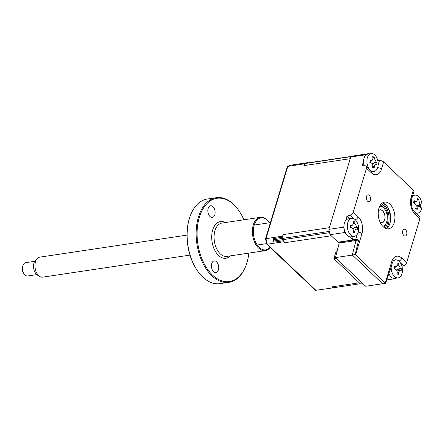<?xml version="1.0" encoding="UTF-8"?>
<svg xmlns="http://www.w3.org/2000/svg" width="444" height="444" viewBox="0 0 444 444"><rect width="100%" height="100%" fill="white"/><g stroke="black" fill="none" stroke-linecap="round" stroke-linejoin="round"><path stroke-width="0.67" d="M406.676 234.51A3.452 2.098 81.5 0 0 406.365 230.88A3.452 2.098 81.5 0 0 404.212 229.243A3.452 2.098 81.5 0 0 402.769 230.808A3.452 2.098 81.5 0 0 403.08 234.438A3.452 2.098 81.5 0 0 405.233 236.075A3.452 2.098 81.5 0 0 406.676 234.51M402.586 231.94A3.452 2.098 -98.5 0 1 402.891 233.966M370.374 200.111A3.452 2.098 81.5 0 0 370.057 196.476A3.452 2.098 81.5 0 0 367.91 194.844A3.452 2.098 81.5 0 0 366.466 196.409A3.452 2.098 81.5 0 0 366.777 200.039A3.452 2.098 81.5 0 0 368.931 201.67A3.452 2.098 81.5 0 0 370.374 200.111M386.38 228.638A13.475 8.197 81.5 0 0 389.96 223.315A13.475 8.197 81.5 0 0 382.528 202.908M378.948 208.236A13.475 8.197 -98.5 0 1 384.576 202.131A13.475 8.197 -98.5 0 1 392.973 208.514A13.475 8.197 -98.5 0 1 394.194 222.683A13.475 8.197 -98.5 0 1 388.567 228.782A13.475 8.197 -98.5 0 1 380.164 222.405A13.475 8.197 -98.5 0 1 378.948 208.236M345.521 233.067L344.899 232.478L330.086 234.698L337.989 242.18A1.01 0.616 81.5 0 0 338.395 242.335L353.729 240.043L355.616 240.62M395.698 278.255A64.008 38.928 -98.5 0 1 393.856 278.871L386.757 279.931M393.856 278.871L393.24 278.283M389.349 274.597L388.733 274.015M389.793 270.773A3.369 1.643 -163.2 0 0 390.104 270.329A3.369 1.643 -163.2 0 0 390.098 269.824L385.592 283.394A3.369 1.643 -163.2 0 0 385.27 283.044L391.691 261.782A12.31 7.487 -98.5 0 1 401.764 258.086L406.621 262.693A3.369 2.109 133.5 0 1 403.552 265.806L401.898 266.306M416.483 213.303L416.361 213.708M414.69 212.127L419.552 216.733A3.369 2.109 133.5 0 1 419.88 218.781L415.018 214.18A3.369 2.109 -46.5 0 0 414.69 212.127C411.76 208.58 412.082 207.514 411.405 204.873L411.743 198.662L413.913 191.481A3.369 1.643 16.8 0 0 413.331 190.11L383.616 161.955L381.452 169.136A3.369 1.643 -163.2 0 0 377.605 167.682M406.621 262.693L419.88 218.781M377.766 160.567L379.503 160.506A3.369 1.643 16.8 0 1 383.616 161.955M381.452 169.136A12.31 7.487 -98.5 0 1 371.378 172.827L366.516 168.221A3.369 2.109 -46.5 0 0 366.189 166.173A3.369 2.109 -46.5 0 0 365.129 165.773L362.226 165.717L363.514 161.455M365.246 155.711L365.523 154.795A64.008 38.928 -98.5 0 1 368.703 153.63L369.014 153.918M365.523 154.795L350.716 157.01A64.008 38.928 -98.5 0 1 353.896 155.844L368.703 153.63M371.378 172.827A3.369 2.109 -46.5 0 0 371.051 170.779L372.921 171.789A8.98 5.461 81.5 0 0 374.93 171.245M349.567 218.676L346.975 216.222L350.188 215.246A3.369 2.109 -46.5 0 0 353.263 212.132L358.119 216.739A3.369 2.109 133.5 0 1 355.283 219.774M344.899 232.478A64.008 38.928 -98.5 0 1 343.678 227.145L328.871 229.359L350.716 157.01M343.678 227.145L343.956 226.229M345.693 220.485L346.975 216.222M366.516 168.221L353.263 212.132M358.119 216.739A12.31 7.487 -98.5 0 1 361.977 233.627L355.561 254.889A3.369 1.643 -163.2 0 0 355.144 254.545L352.286 254.978L356.038 240.42L358.658 240.032A3.369 1.643 -163.2 0 0 355.7 239.355L352.292 239.483L353.18 236.53M355.144 254.545L358.658 240.032M385.592 283.394L382.728 283.827L352.286 254.978M355.561 254.889L385.27 283.044M352.292 239.483L349.406 236.752M330.086 234.698A64.008 38.928 -98.5 0 1 328.871 229.359M396.425 259.895A8.98 5.461 81.5 0 0 394.45 259.995C393.695 260.234 392.968 261.283 392.274 263.148A3.369 1.643 16.8 0 0 391.691 261.782M387.579 207.054A17.183 10.451 -98.5 0 1 389.999 223.199M389.449 210.872A15.157 9.219 -98.5 0 1 390.665 218.997M354.928 240.221L354.778 240.715M340.498 242.024L340.232 242.89M356.01 240.531L339.205 243.046L339.471 242.174M335.453 257.598L365.712 286.269L382.634 283.733L352.381 255.067L335.453 257.598L339.205 243.046M362.942 283.644L360.561 283.999L333.877 258.719L336.263 258.364M336.996 251.626L335.875 252.103L333.877 258.719M352.814 236.252A9.096 5.533 81.5 0 0 354.318 236.358A9.096 5.533 81.5 0 0 358.602 228.965A9.096 5.533 81.5 0 0 353.13 218.476A9.096 5.533 81.5 0 0 351.626 218.365A9.096 5.533 81.5 0 0 347.341 225.757A9.096 5.533 81.5 0 0 352.814 236.252M352.991 228.427L357.387 227.062L357.348 229.42A23.016 0.81 -166.5 0 0 356.482 229.148L356.36 229.126M356.482 229.148C355.733 229.049 355.194 229.726 354.878 231.174A23.016 20.785 118 0 1 354.473 233.028L353.058 232.151M353.857 232.323L352.986 232.606A23.016 13.07 -80.4 0 0 353.246 230.714C353.33 229.198 352.819 228.227 351.726 227.794A23.016 0.81 -166.5 0 0 350.272 227.406L350.71 226.296L350.31 225.053A23.016 8.53 -12.4 0 1 351.776 225.23L352.614 225.091L353.38 223.204A23.016 13.07 -80.4 0 0 353.18 221.439L354.673 221.861A23.016 20.785 118 0 1 355.011 223.665L356.532 226.584A23.016 8.53 -12.4 0 1 357.387 227.062M351.626 218.365L348.24 218.875A9.096 5.533 81.5 0 0 343.983 227.472A9.096 5.533 81.5 0 0 349.428 236.757A9.096 5.533 81.5 0 0 350.932 236.863L354.318 236.358M353.663 222.522L354.673 221.861M351.298 227.683A3.968 2.414 -98.5 0 1 350.677 226.629M352.841 156.177L306.732 163.076A5.051 3.075 81.5 0 0 306.393 163.164A64.008 38.928 81.5 0 0 305.633 163.442A5.051 3.075 81.5 0 0 303.924 165.623L304.479 163.792L287.357 166.483L265.54 238.739A63.864 38.844 81.5 0 0 266.794 244.211L315.473 290.337L332.661 287.912A64.008 38.928 81.5 0 0 333.278 287.729L332.578 287.834M306.393 163.164L352.669 156.238A64.008 38.928 81.5 0 0 351.914 156.51L305.633 163.442M303.924 165.623L350.205 158.697L329.376 227.678L283.1 234.604L282.634 236.141L265.54 238.739M283.1 234.604A5.051 3.075 81.5 0 0 282.85 237.19L273.066 238.656A5.051 3.075 81.5 0 0 273.238 239.799A64.008 38.928 81.5 0 0 273.526 241.064A5.051 3.075 81.5 0 0 273.876 242.18L283.661 240.715A64.008 38.928 81.5 0 0 283.921 241.73L267.26 244.222L316 290.404M273.238 239.799L329.304 231.407A64.008 38.928 81.5 0 0 329.592 232.673L273.526 241.064M282.634 236.141A64.008 38.928 81.5 0 0 282.85 237.19M283.661 240.715A5.051 3.075 81.5 0 0 284.948 242.702L283.921 241.73M359.285 282.795L331.629 286.935L332.661 287.912M284.948 242.702L331.23 235.775L339.144 243.279M331.629 286.935A5.051 3.075 81.5 0 0 333.278 287.729M307.775 162.92L307.509 162.671L290.848 165.162A64.008 38.928 81.5 0 0 287.817 166.284L287.357 166.483M307.509 162.671A64.008 38.928 81.5 0 0 304.479 163.792M266.794 244.211L267.26 244.222A64.008 38.928 81.5 0 1 265.978 238.633L287.817 166.284M386.324 228.621A15.157 9.219 81.5 0 0 388.272 224.614A15.157 9.219 81.5 0 0 382.478 202.941M373.41 167.549L372.538 167.832A23.016 13.07 -80.4 0 0 372.805 165.939C372.882 164.424 372.377 163.453 371.284 163.026A23.016 0.81 -166.5 0 0 369.824 162.632L370.268 161.527L369.869 160.278A23.016 8.53 -12.4 0 1 371.328 160.456L372.172 160.317L372.938 158.43A23.016 13.07 -80.4 0 0 372.738 156.665L374.231 157.093A23.016 20.785 118 0 1 374.564 158.897L376.085 161.81A23.016 8.53 -12.4 0 1 376.945 162.293L376.901 164.646A23.016 0.81 -166.5 0 0 376.04 164.38C375.291 164.28 374.753 164.952 374.431 166.4A23.016 20.785 118 0 1 374.031 168.259L373.41 167.549L372.61 167.382M371.339 171.034A9.096 5.533 81.5 0 0 372.372 171.478A9.096 5.533 81.5 0 0 373.876 171.584A9.096 5.533 81.5 0 0 378.16 164.191A9.096 5.533 81.5 0 0 372.683 153.702A9.096 5.533 81.5 0 0 371.184 153.596A9.096 5.533 81.5 0 0 366.894 160.989A9.096 5.533 81.5 0 0 369.264 169.086M376.04 164.38L372.338 163.603L376.085 161.81M371.184 153.596L367.799 154.101A9.096 5.533 81.5 0 0 364.069 165.756M373.215 157.753L374.231 157.093M370.857 162.909A3.968 2.414 -98.5 0 1 370.229 161.855M372.549 163.658L376.945 162.293M419.602 206.676C418.853 206.232 418.215 206.665 417.682 207.964A23.016 19.231 139.3 0 1 417.016 209.668L416.489 208.724L415.573 208.708A23.016 11.511 -66 0 0 416.111 206.915C416.411 205.461 416.039 204.362 415.007 203.613A23.016 4.634 -157.7 0 0 413.603 202.808L413.991 200.616A23.016 12.349 -4.2 0 1 415.429 201.221L416.655 201.249L417.349 199.933A23.016 11.511 -66 0 0 417.416 198.318L418.176 199.228L418.859 199.284A23.016 19.231 139.3 0 1 418.92 200.982L420.024 204.29A23.016 12.349 -4.2 0 1 420.829 205.184L420.44 207.37A23.016 4.634 -157.7 0 0 419.602 206.676L416.222 205.872M415.123 212.537A9.096 5.533 81.5 0 0 417.704 213.12A9.096 5.533 81.5 0 0 421.8 207.753A9.096 5.533 81.5 0 0 417.826 195.854A9.096 5.533 81.5 0 0 415.012 195.127A9.096 5.533 81.5 0 0 412.226 197.064M417.343 200.005L418.859 199.284M418.603 205.522A9.096 5.533 81.5 0 0 418.57 204.95M414.113 203.091A3.968 2.414 -98.5 0 1 414.058 202.68M416.444 205.922L420.024 204.29M416.489 208.724L415.645 208.486M416.294 206.077L420.829 205.184M378.41 210.711A6.571 3.996 -98.5 0 1 380.042 209.79A6.571 3.996 -98.5 0 1 384.138 212.904A6.571 3.996 -98.5 0 1 384.732 219.808A6.571 3.996 -98.5 0 1 381.99 222.788A6.571 3.996 -98.5 0 1 380.158 222.389M382.7 226.251A10.107 6.149 81.5 0 0 386.635 222.011A10.107 6.149 81.5 0 0 386.735 221.706A10.107 6.149 81.5 0 0 384.715 209.168A10.107 6.149 81.5 0 0 379.709 206.271M386.635 222.011L386.252 223.166A11.788 7.171 -98.5 0 1 383.66 227.162M380.364 205.122A11.788 7.171 -98.5 0 1 384.01 208.181L384.715 209.168M397.685 273.854L396.814 274.137A23.016 13.07 -80.4 0 0 397.08 272.244C397.158 270.729 396.653 269.758 395.56 269.33A23.016 0.81 -166.5 0 0 394.1 268.936L394.544 267.826L394.144 266.583A23.016 8.53 -12.4 0 1 395.604 266.761L396.448 266.622L397.214 264.735A23.016 13.07 -80.4 0 0 397.014 262.97L398.507 263.397A23.016 20.785 118 0 1 398.84 265.201L400.36 268.115A23.016 8.53 -12.4 0 1 401.221 268.598L401.176 270.951A23.016 0.81 -166.5 0 0 400.316 270.685C399.567 270.585 399.028 271.256 398.706 272.705A23.016 20.785 118 0 1 398.307 274.564L396.886 273.682M391.192 266.722A9.096 5.533 81.5 0 0 391.17 267.294A9.096 5.533 81.5 0 0 396.647 277.783A9.096 5.533 81.5 0 0 398.151 277.889A9.096 5.533 81.5 0 0 402.436 270.496A9.096 5.533 81.5 0 0 396.964 260.006A9.096 5.533 81.5 0 0 395.46 259.901A9.096 5.533 81.5 0 0 393.084 261.294M400.316 270.685L396.614 269.908L400.36 268.115M388.872 273.582A9.096 5.533 81.5 0 0 393.262 278.288A9.096 5.533 81.5 0 0 394.766 278.399L398.151 277.889M397.497 264.058L398.507 263.397M395.132 269.214A3.968 2.414 -98.5 0 1 394.505 268.159M396.825 269.958L401.221 268.598M380.053 222.15A6.399 3.891 81.5 0 0 381.962 222.622A6.399 3.891 81.5 0 0 384.981 217.177A6.399 3.891 81.5 0 0 380.07 209.957A6.399 3.891 81.5 0 0 378.377 210.967M39.849 276.523L37.463 275.114A8.159 4.962 -98.5 0 1 33.5 266.417A8.159 4.962 -98.5 0 1 35.298 260.639L37.168 258.597A10.107 6.149 81.5 0 0 34.937 265.751A10.107 6.149 81.5 0 0 39.849 276.523A10.107 6.149 81.5 0 0 42.691 277.15L189.999 255.1M187.007 235.109L39.699 257.159A10.107 6.149 81.5 0 0 37.168 258.597M34.787 261.305L25.658 262.67A6.738 4.096 81.5 0 0 22.905 265.518A6.738 4.096 81.5 0 0 22.478 268.398A6.738 4.096 81.5 0 0 24.187 274.076A6.738 4.096 81.5 0 0 27.65 275.996L36.78 274.631M24.187 274.076L23.482 273.088A5.051 3.075 -98.5 0 1 22.2 268.831A5.051 3.075 -98.5 0 1 22.522 266.666L22.905 265.518M270.196 247.436A16.844 10.245 -98.5 0 1 265.301 250.644A16.844 10.245 -98.5 0 1 254.801 242.663A16.844 10.245 -98.5 0 1 253.28 224.953A16.844 10.245 -98.5 0 1 260.312 217.327A16.844 10.245 -98.5 0 1 268.97 222.117L269.253 222.511A16.167 9.835 81.5 0 0 254.19 225.236A16.167 9.835 81.5 0 0 257.453 245.338A16.167 9.835 81.5 0 0 270.052 247.297M243.889 219.786A42.108 25.613 81.5 0 0 238.567 210.251A42.108 25.613 81.5 0 0 199.345 217.344A42.108 25.613 81.5 0 0 212.099 274.697A42.108 25.613 81.5 0 0 246.581 263.769A42.108 25.613 81.5 0 0 246.986 262.487A42.108 25.613 81.5 0 0 248.873 253.102M246.581 263.769L246.426 264.23A42.785 26.018 -98.5 0 1 228.971 282.306A42.785 26.018 -98.5 0 1 202.303 262.049A42.785 26.018 -98.5 0 1 198.435 217.061A42.785 26.018 -98.5 0 1 216.306 197.685A42.785 26.018 -98.5 0 1 238.284 209.857L238.567 210.251M216.306 197.685L207.287 199.034A42.785 26.018 81.5 0 0 189.832 217.11A42.785 26.018 81.5 0 0 189.416 218.415A42.785 26.018 81.5 0 0 197.969 271.484A42.785 26.018 81.5 0 0 219.952 283.655L228.971 282.306M197.969 271.484L197.685 271.09A42.108 25.613 -98.5 0 1 189.266 218.853A42.108 25.613 -98.5 0 1 189.677 217.571L189.832 217.11M214.829 214.768A5.894 3.585 81.5 0 0 214.297 208.569A5.894 3.585 81.5 0 0 210.623 205.777A5.894 3.585 81.5 0 0 208.158 208.447A5.894 3.585 81.5 0 0 208.691 214.646A5.894 3.585 81.5 0 0 212.365 217.438A5.894 3.585 81.5 0 0 214.829 214.768M218.404 269.902A5.894 3.585 81.5 0 0 217.871 263.703A5.894 3.585 81.5 0 0 214.197 260.911A5.894 3.585 81.5 0 0 211.733 263.581A5.894 3.585 81.5 0 0 212.265 269.78A5.894 3.585 81.5 0 0 215.939 272.572A5.894 3.585 81.5 0 0 218.404 269.902M355.844 240.554A2.02 0.982 -163.2 0 0 353.324 239.888A1.01 0.616 81.5 0 0 353.729 240.043M337.989 242.18L353.324 239.888M403.552 265.806L400.294 262.72M401.764 258.086A3.369 2.109 133.5 0 1 398.917 261.127M415.018 214.18A12.31 7.487 -98.5 0 1 411.161 197.291A3.369 1.643 16.8 0 1 411.743 198.662M411.161 197.291L413.331 190.11M378.116 165.107L379.503 160.506M353.935 218.792L350.188 215.246M361.977 233.627A3.369 1.643 -163.2 0 0 358.136 232.173M355.7 239.355L357.254 234.193M350.655 225.791L351.776 225.23M353.374 223.782L355.011 223.665M352.913 228.399L356.532 226.584M353.18 231.291L354.878 231.174M332.789 287.64L332.428 287.695M381.324 203.901A13.475 8.197 -98.5 0 1 387.318 223.709A13.475 8.197 -98.5 0 1 384.937 228.038M370.207 161.022L371.328 160.456M372.932 159.008L374.564 158.897M372.466 163.631L375.918 164.352M372.732 166.522L374.431 166.4M416.966 200.988L418.92 200.982M414.224 201.77L415.429 201.221M415.806 207.97L417.682 207.964M394.483 267.327L395.604 266.761M397.208 265.312L398.84 265.201M396.742 269.935L400.194 270.657M397.008 272.827L398.706 272.705M260.312 217.327L221.994 223.06A16.844 10.245 81.5 0 0 214.957 230.691A16.844 10.245 81.5 0 0 216.483 248.401A16.844 10.245 81.5 0 0 226.984 256.377L265.301 250.644M230.303 255.877A18.526 11.267 -98.5 0 1 216.134 252.603A18.526 11.267 -98.5 0 1 212.687 229.986A18.526 11.267 -98.5 0 1 225.313 222.566M371.051 170.779L366.189 166.173M390.104 270.329L392.274 263.148M352.614 225.091L350.71 226.14M360.267 283.727L333.039 287.801M290.703 165.196L287.557 166.361M372.71 171.761L373.876 171.584M372.172 160.317L370.263 161.372M416.006 213.375L417.704 213.12M412.704 195.471L415.012 195.127M416.655 201.249L413.714 202.869M394.255 260.079L395.46 259.901M396.448 266.622L394.538 267.677M379.182 210.09L380.07 209.957M381.074 222.749L381.962 222.622M254.246 225.047L270.407 222.627M257.237 245.033L266.65 243.628"/></g></svg>
